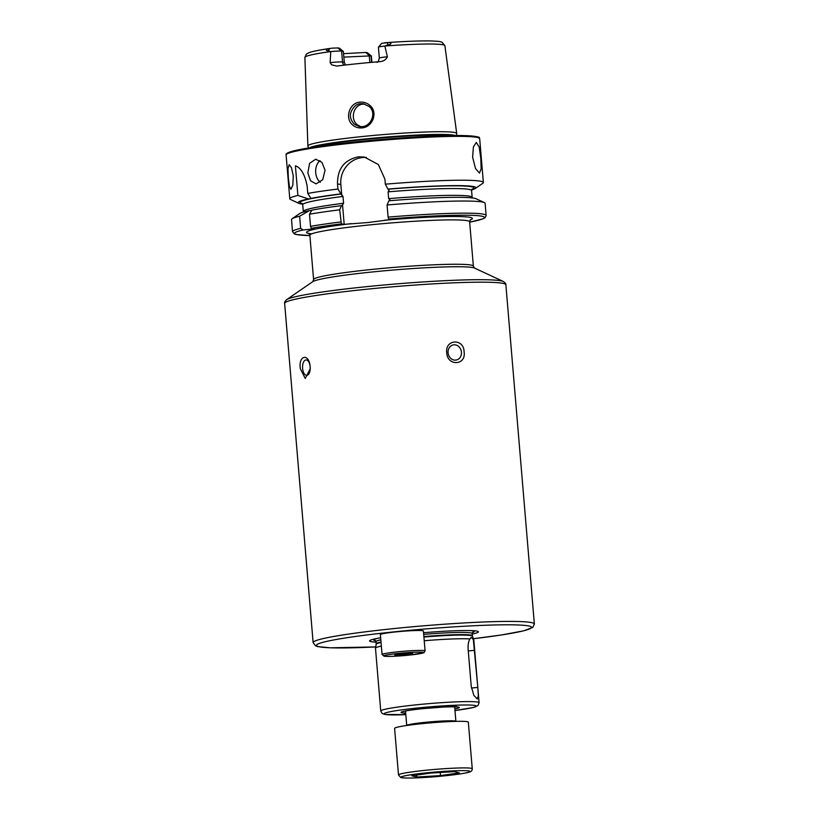 <?xml version="1.0" encoding="UTF-8"?>
<svg xmlns="http://www.w3.org/2000/svg" width="819" height="819" viewBox="0 0 819 819"><rect width="100%" height="100%" fill="white"/><g stroke="black" fill="none" stroke-linecap="round" stroke-linejoin="round"><path stroke-width="1.23" d="M443.284 721.928A36.998 2.488 175.2 0 0 394.594 728.378L398.505 774.979A36.998 2.488 -4.8 0 1 447.205 768.519A36.998 2.488 -4.8 0 1 472.256 768.785L468.335 722.184A36.998 2.488 175.2 0 0 443.284 721.928M411.824 775.777L430.671 773.075L454.432 771.631L459.346 772.89L440.499 775.593L416.738 777.026L411.824 775.777M440.243 772.491L440.499 775.593M416.574 775.091L416.738 777.026M380.385 634.602A21.581 1.454 -4.8 0 1 396.171 631.869A21.581 1.454 -4.8 0 1 423.403 630.999L425.081 650.921A21.581 1.454 -4.8 0 0 397.839 651.801A21.581 1.454 -4.8 0 0 382.063 654.535L380.385 634.602M410.36 653.306L410.022 654.115L407.432 653.398M401.33 653.879A8.937 0.604 -4.8 0 1 412.592 653.47A8.937 0.604 -4.8 0 1 406.07 654.647A8.937 0.604 -4.8 0 1 394.809 654.965A8.937 0.604 -4.8 0 1 401.33 653.879M395.802 654.637L395.27 654.77M404.412 653.593L401.464 654.985L399.59 654.064M401.371 653.869L401.464 654.985M409.95 653.306L410.022 654.115M352.774 125.092C344.553 118.694 349.129 102.692 360.043 102.16C363.544 101.863 366.677 102.825 369.451 105.037C378.501 111.712 372.84 127.375 361.855 127.907C358.374 128.194 355.354 127.252 352.774 125.092M360.555 103.706C356.46 103.941 353.245 106.808 350.931 112.275C349.57 116.114 350.665 120.065 354.217 124.119L359.357 126.566L362.141 126.638C371.335 126.28 377.078 112.152 368.796 106.275L363.38 103.788L360.555 103.706M307.831 172.85L309.582 163.35L315.694 159.214L321.887 162.316L325.071 170.219L322.706 179.73L316.103 183.876L310.514 180.774L307.831 172.85M320.014 160.626A12.336 8.681 -91 0 0 315.704 172.717A12.336 8.681 -91 0 0 320.331 182.289M288.349 177.969L287.96 168.704L289.189 164.691L291.544 167.854L293.263 175.921L292.823 185.237L290.899 189.302L289.353 186.087L288.349 177.969M423.556 632.718A54.627 3.675 -4.8 0 1 471.601 630.61A54.627 3.675 -4.8 0 1 472.235 634.049M380.753 711.015L382.125 713.441L384.879 714.455L405.814 714.649A46.253 3.112 -4.8 0 1 384.561 713.318A46.253 3.112 -4.8 0 1 417.895 707.964A46.253 3.112 -4.8 0 1 472.287 705.159A46.253 3.112 -4.8 0 1 454.985 710.513L473.577 707.432L477.989 705.528L479.084 702.753A49.335 3.317 -4.8 0 0 416.82 704.77A49.335 3.317 -4.8 0 0 380.753 711.015L375.481 648.167A49.335 3.317 -4.8 0 1 375.481 648.105A49.335 3.317 -4.8 0 1 381.357 646.078M310.125 366.359A7.709 3.829 -92.6 0 0 306.04 359.95A7.709 3.829 -92.6 0 0 302.6 368.417A7.709 3.829 -92.6 0 0 306.736 375.348A7.709 3.829 -92.6 0 0 310.227 368.591M300.317 368.693C298.239 355.129 309.091 352.917 310.155 366.697L310.227 368.745L305.252 378.491L300.317 368.693M461.435 352.16A7.709 6.665 78.5 0 0 453.224 344.912A7.709 6.665 78.5 0 0 448.075 352.764A7.709 6.665 78.5 0 0 456.285 360.022A7.709 6.665 78.5 0 0 461.435 352.16M446.734 352.723C444.912 339.035 464.066 338.145 464.086 351.945C466.369 365.53 447.246 366.441 446.734 352.723M472.635 157.228L473.402 146.898L476.33 142.434L479.207 147.072L480.814 158.558L481.142 168.775L479.473 173.106L475.511 168.591L472.635 157.228M371.591 62.357L371.048 55.866A8.876 0.594 -4.8 0 1 371.345 55.958A8.876 0.594 -4.8 0 1 371.365 55.999L371.898 62.326M387.428 42.69L381.664 43.325L378.439 47.133A8.876 0.594 -4.8 0 1 384.858 46.059L387.807 44.85C392.096 44.421 391.943 41.974 387.428 42.69L387.807 44.85M380.415 61.599L379.873 61.66A71.007 4.781 -4.8 0 0 357.319 63.718A71.007 4.781 -4.8 0 0 336.701 66.083L331.634 64.793L330.129 62.643L330.763 51.597L328.429 50.932C325.307 50.389 325.696 49.621 329.596 48.608L331.347 48.26M332.319 48.137L337.899 47.932L341.595 51.106A8.876 0.594 175.2 0 0 330.763 51.597M364.67 104.074L363.155 104.126C353.46 104.576 349.774 119.257 357.432 124.857L360.851 126.699M308.568 147.942L307.893 146.069A74.683 5.027 -4.8 0 1 307.872 145.956A74.683 5.027 -4.8 0 1 362.469 136.517A74.683 5.027 -4.8 0 1 456.715 133.456A74.683 5.027 -4.8 0 1 456.715 133.569L456.357 135.534M387.07 204.985A97.133 6.542 -4.8 0 1 484.377 202.61L476.167 198.782A89.22 6.009 -4.8 0 0 388.871 200.788L387.07 204.985L388.093 217.117L388.749 219.042L391.574 219.492L367.936 222.533L344.185 224.345L341.369 223.884L339.68 209.828L341.482 205.641L342.096 205.733M302.6 204.146A89.22 6.009 -4.8 0 1 298.72 203.296L290.51 199.478A97.133 6.542 -4.8 0 1 289.783 198.771A97.133 6.542 -4.8 0 1 297.881 195.424L295.393 165.817C300.942 167.711 304.852 174.447 307.135 186.026L307.76 193.417A97.133 6.542 -4.8 0 1 337.94 189.035L337.51 183.947C337.377 168.847 344.308 159.828 358.302 156.859L364.353 157.043L378.337 164.517L384.899 179.105L385.329 184.183A97.133 6.542 -4.8 0 1 483.364 182.514A97.133 6.542 -4.8 0 1 482.76 183.333L475.307 188.472A89.22 6.009 -4.8 0 1 471.621 189.947M441.339 706.94A7.709 0.522 -4.8 0 1 441.062 706.828A7.709 0.522 -4.8 0 1 447.686 705.753A7.709 0.522 -4.8 0 1 456.142 705.425A7.709 0.522 -4.8 0 1 456.429 705.538A7.709 0.522 -4.8 0 1 449.795 706.602A7.709 0.522 -4.8 0 1 441.339 706.94M405.753 713.881A7.709 0.522 175.2 0 0 403.931 714.373A7.709 0.522 175.2 0 0 405.814 714.547M385.544 42.711L384.643 42.783M379.873 61.66C383.507 61.374 386.015 59.746 387.397 56.787L384.858 46.059M343.867 57.115L371.048 55.866L367.352 52.692L365.776 52.436L343.581 53.675M367.352 52.692L371.345 55.958M337.899 47.932L339.424 48.178L343.315 51.382L344.308 62.275L345.475 65.008M369.277 55.825L369.84 62.51M297.881 195.424L308.364 198.935L311.681 198.536A87.183 5.866 -4.8 0 1 341.062 194.021L337.94 189.035M298.72 203.296A89.22 6.009 -4.8 0 1 308.364 198.935M311.742 210.401L309.347 210.647L299.631 216.226L300.645 228.358L303.102 229.965L314.455 228.798L311.312 228.296A95.28 6.419 -4.8 0 1 341.369 223.884M300.645 228.358A97.133 6.542 -4.8 0 0 292.547 231.705L291.523 219.564A97.133 6.542 -4.8 0 1 292.127 218.755L299.58 213.616A89.22 6.009 -4.8 0 1 309.347 210.647M292.127 218.755A97.133 6.542 -4.8 0 1 299.631 216.226M307.76 193.417L310.933 198.413A89.22 6.009 -4.8 0 1 340.499 193.929M385.329 184.183L387.889 189.076A89.22 6.009 -4.8 0 1 475.307 188.472M310.933 198.413L311.681 198.536M387.889 189.076L389.138 190.479L388.083 191.841L388.656 198.638L389.916 199.764L389.434 200.88M342.045 205.733L343.581 203.255L343.007 196.447L341.062 194.021M339.68 209.828A97.133 6.542 -4.8 0 0 309.51 214.22L311.916 210.125A89.22 6.009 -4.8 0 1 341.482 205.641M484.377 202.61A97.133 6.542 -4.8 0 1 485.104 203.317L486.128 215.448A97.133 6.542 -4.8 0 0 388.093 217.117M309.51 214.22L310.524 226.351L311.312 228.296M341.748 195.321L340.837 184.49A24.672 23.761 99.2 0 1 366.421 157.473M344.185 224.345L342.526 204.617M330.129 62.643A8.876 0.594 175.2 0 1 331.623 62.479A8.876 0.594 175.2 0 1 342.516 61.988L341.595 51.106L343.315 51.382M387.397 56.787A8.876 0.594 -4.8 0 0 379.33 58.057L378.419 47.174A8.876 0.594 -4.8 0 1 378.439 47.133M369.297 55.59L365.776 52.436M473.341 639.506L477.794 687.387L478.316 695.546L477.272 698.976L473.843 695.382L471.242 686.332L468.13 649.242C467.915 644.737 468.499 641.308 469.891 638.953L471.171 637.387L473.341 639.506A49.335 3.317 -4.8 0 1 473.791 639.854A49.335 3.317 -4.8 0 1 473.802 639.905L479.084 702.753M424.222 640.745A49.335 3.317 -4.8 0 1 469.891 638.953M376.054 642.127A54.627 3.675 -4.8 0 1 376.105 638.625A54.627 3.675 -4.8 0 1 380.651 637.766M446.621 771.201A34.531 2.324 175.2 0 0 402.989 776.31A34.531 2.324 175.2 0 0 424.549 777.466A34.531 2.324 175.2 0 0 468.181 772.358A34.531 2.324 175.2 0 0 446.621 771.201M405.507 710.984L406.726 725.491A24.672 1.658 -4.8 0 1 439.189 721.201A24.672 1.658 -4.8 0 1 455.886 721.365L454.678 706.848M382.063 654.535L384.275 656.244C390.039 656.592 398.3 656.224 409.05 655.118A20.045 1.351 -4.8 0 1 384.449 656.234A20.045 1.351 -4.8 0 1 398.382 653.398A20.045 1.351 -4.8 0 1 422.952 652.293A20.045 1.351 -4.8 0 1 409.019 655.118L423.976 652.671L425.081 650.921M375.696 646.928A107.924 7.269 -4.8 0 1 316.973 644.604A107.924 7.269 -4.8 0 1 395.352 631.736A107.924 7.269 -4.8 0 1 524.14 625.347A107.924 7.269 -4.8 0 1 473.382 638.728L501.637 634.95L523.925 630.763L532.821 627.385L534.357 624.017L505.876 284.797C506.029 283.845 505.169 282.739 503.296 281.48A109.47 7.371 -4.8 0 0 365.97 286.732A109.47 7.371 -4.8 0 0 286.63 299.672C284.992 301.228 284.326 302.467 284.643 303.378A111.005 7.473 -4.8 0 1 365.786 289.322A111.005 7.473 -4.8 0 1 505.876 284.797M375.696 646.938L330.231 647.809L317.68 646.58L315.54 645.843L313.124 642.598A111.005 7.473 -4.8 0 1 394.277 628.542A111.005 7.473 -4.8 0 1 534.357 624.017M469.553 630.548A50.368 3.389 -4.8 0 1 472.409 632.616M423.689 634.377A48.26 3.245 -4.8 0 1 472.194 633.558L472.676 632.309M381.05 642.454A48.321 3.256 -4.8 0 0 376.177 644.256L376.197 643.826A48.26 3.245 -4.8 0 1 381.009 641.983M376.197 643.826L376.013 641.635A48.26 3.245 -4.8 0 1 380.825 639.793M423.914 637.039A48.321 3.256 -4.8 0 1 472.461 636.168L472.194 633.558M423.873 636.568A48.26 3.245 -4.8 0 1 472.379 635.759M405.681 713.073A29.289 1.976 -4.8 0 1 422.399 708.691A29.289 1.976 -4.8 0 1 453.624 706.817A29.289 1.976 -4.8 0 1 454.852 708.947M286.63 299.672L312.776 281.654A81.716 5.498 -4.8 0 1 372 272A81.716 5.498 -4.8 0 1 474.508 268.069L473.362 266.144L469.635 221.775A80.17 5.395 -4.8 0 0 368.468 225.041A80.17 5.395 -4.8 0 0 309.858 235.186L308.712 233.261M312.776 281.654L313.585 279.555A80.17 5.395 -4.8 0 1 372.195 269.41A80.17 5.395 -4.8 0 1 473.362 266.144M289.783 198.771L286.097 154.904A97.133 6.542 -4.8 0 1 357.104 142.608A97.133 6.542 -4.8 0 1 479.678 138.646L483.364 182.514M286.947 153.931A96.202 6.48 -4.8 0 1 357.268 141.728A96.202 6.48 -4.8 0 1 478.675 137.827M364.424 141.011A73.915 4.975 -4.8 0 1 400.133 138.012M311.415 147.481A73.915 4.975 -4.8 0 1 362.93 139.66A73.915 4.975 -4.8 0 1 453.48 135.555M309.439 147.799A73.976 4.986 -4.8 0 1 362.878 139.179A73.976 4.986 -4.8 0 1 455.477 135.544M384.643 220.209A83.251 5.61 -4.8 0 1 470.137 219.994M307.872 145.956L304.893 57.422A70.239 4.73 -4.8 0 1 330.712 51.566M384.92 46.018A70.239 4.73 -4.8 0 1 444.881 45.659L456.715 133.456M302.252 203.583A87.183 5.866 -4.8 0 1 311.066 198.659M309.889 235.575A95.28 6.419 -4.8 0 1 303.102 229.965M388.441 189.169A87.183 5.866 -4.8 0 1 471.867 189.332M388.083 191.841A84.715 5.702 -4.8 0 1 471.58 190.551L472.113 189.035M343.581 203.255A84.715 5.702 -4.8 0 0 303.306 211.537L302.733 204.73A84.715 5.702 -4.8 0 1 343.007 196.447M388.656 198.638A84.715 5.702 -4.8 0 1 472.153 197.359L471.58 190.551M310.524 226.351A97.133 6.542 -4.8 0 1 340.704 221.969M388.749 219.042A95.28 6.419 -4.8 0 1 472.512 215.346A95.28 6.419 -4.8 0 1 469.666 222.164M311.65 233.865A83.251 5.61 -4.8 0 1 351.116 223.638M337.51 183.947L340.837 184.49M344.297 65.141A4.32 4.156 -80.8 0 1 342.516 61.988L344.308 62.275M329.596 48.608L328.429 50.932M375.645 640.745A50.368 3.389 -4.8 0 1 378.112 638.226M471.447 688.042L477.794 687.387M468.273 650.951L474.672 650.296M398.505 774.979L400.757 777.477C400.696 777.589 404.013 778.685 424.498 777.477C443.437 776.422 466.564 773.402 469.246 772.092C471.273 771.662 472.276 770.556 472.256 768.785M376.177 644.256L375.481 648.105M402.743 711.568L402.477 711.742C402.876 711.701 403.378 710.759 422.461 708.691L441.973 707.166C449.785 706.541 459.971 707.043 457.79 707.094L457.493 706.971M313.124 642.598L284.643 303.378M313.585 279.555L309.858 235.186M286.097 154.904C285.739 154.095 286.875 153.173 289.506 152.129L304.545 148.638C317.885 146.273 335.452 143.97 357.258 141.728C399.109 137.387 447.44 134.756 467.434 135.719C484.848 137.142 477.426 137.807 479.678 138.646M470.444 219.676L469.635 221.775M385.053 42.742C404.535 41.339 419.809 40.745 430.876 40.95C441.421 41.411 439.127 41.513 442.065 42.24L444.881 45.659M304.893 57.422L306.367 54.126L308.906 52.703C312.827 51.269 320.444 49.775 331.736 48.198M292.547 231.705L294.39 233.947L296.283 234.531L309.889 235.596M302.733 204.73L301.955 203.327M472.287 197.942L472.153 197.359M303.306 211.537L303.265 212.131M469.676 222.174L482.995 218.827L485.217 217.557L486.128 215.448M474.508 268.069L503.296 281.48M379.33 58.057C378.511 61.312 377.682 62.705 376.853 62.244M472.461 636.168L473.791 639.854M376.013 641.635L375.327 640.478"/></g></svg>
